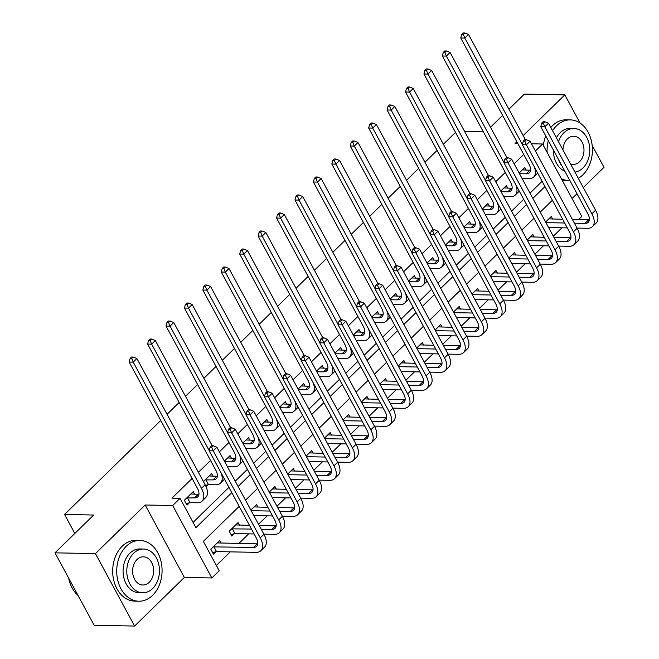 <?xml version="1.0" encoding="UTF-8"?>
<svg xmlns="http://www.w3.org/2000/svg" width="659" height="659" viewBox="0 0 659 659"><rect width="100%" height="100%" fill="white"/><g stroke="black" fill="none" stroke-linecap="round" stroke-linejoin="round"><path stroke-width="0.99" d="M239.201 506.334L203.334 541.393L219.208 570.76L211.844 577.968L172.674 505.519L180.039 498.319L195.921 527.686L231.787 492.635M184.347 577.441L145.178 504.992L95.431 553.609L54.994 552.835L94.171 625.276L134.601 626.05L184.347 577.441L211.844 577.968M572.07 198.524L576.987 193.713M583.289 187.551L604.006 167.312L592.177 145.441M535.388 151.035L542.588 144L581.757 216.449L578.544 219.587M216.358 565.488L230.312 551.855M238.855 543.502L248.731 533.856M258.534 524.276L267.15 515.849M276.953 506.269L285.578 497.85M295.38 488.27L303.997 479.843M313.799 470.262L322.424 461.835M332.218 452.263L340.843 443.836M350.646 434.256L359.262 425.829M369.065 416.249L377.689 407.83M387.492 398.25L396.108 389.823M405.911 380.243L414.536 371.816M424.33 362.244L432.955 353.817M442.757 344.237L451.374 335.81M461.176 326.23L469.801 317.811M479.604 308.231L488.22 299.804M498.023 290.224L506.639 281.797M516.442 272.225L525.066 263.798M534.869 254.217L543.486 245.791M553.288 236.21L561.913 227.792M95.431 553.609L134.601 626.05M580.077 123.068L564.829 94.863L523.172 135.581M508.921 109.221L524.399 94.097L564.829 94.863M552.662 219.093L551.262 216.498L545.611 222.017M534.243 237.1L532.834 234.505L527.192 240.024M515.816 255.107L514.415 252.504L508.773 258.023M497.397 273.106L495.996 270.511L490.345 276.03M478.978 291.113L477.569 288.518L471.926 294.029M460.55 309.112L459.15 306.517L453.499 312.036M442.131 327.119L440.723 324.525L435.08 330.044M423.704 345.127L422.304 342.523L416.661 348.043M405.285 363.125L403.885 360.531L398.234 366.05M386.866 381.133L385.457 378.538L379.815 384.049M368.439 399.132L367.038 396.537L361.387 402.056M350.02 417.139L348.611 414.544L342.968 420.063M331.601 435.146L330.192 432.543L324.549 438.062M313.173 453.145L311.773 450.55L306.122 456.069M294.754 471.152L293.346 468.557L287.703 474.068M276.327 489.151L274.927 486.556L269.284 492.075M257.908 507.158L256.508 504.563L250.857 510.082M239.489 525.165L238.08 522.562L229.241 531.203L231.886 536.105L234.291 533.749M221.062 543.164L219.661 540.569L210.814 549.211L213.467 554.104L215.864 551.756M523.716 154.395L514.119 163.77M505.288 172.394L495.7 181.769M486.869 190.402L477.273 199.776M468.442 208.401L458.853 217.783M450.023 226.408L440.426 235.782M431.604 244.415L422.007 253.789M413.177 262.414L403.588 271.788M394.757 280.421L385.161 289.795M376.338 298.42L366.742 307.802M357.911 316.427L348.314 325.801M339.492 334.434L329.895 343.809M321.065 352.433L311.476 361.807M302.646 370.44L293.049 379.815M284.227 388.439L274.63 397.822M265.799 406.446L256.211 415.821M247.38 424.454L237.784 433.828M228.953 442.453L219.365 451.827M210.534 460.46L198.417 472.305M192.115 478.459L171.95 498.163L180.039 498.319M193.071 522.414L228.937 487.363M235.238 481.202L247.364 469.356M253.666 463.195L265.783 451.349M272.085 445.196L284.21 433.35M290.512 427.189L302.629 415.343M308.931 409.181L321.048 397.344M327.35 391.182L339.476 379.337M345.777 373.175L357.895 361.33M364.196 355.176L376.314 343.331M382.624 337.169L394.741 325.324M401.043 319.162L413.16 307.325M419.462 301.163L431.587 289.317M437.889 283.156L450.006 271.31M456.308 265.157L468.425 253.311M474.735 247.15L486.853 235.304M493.154 229.143L505.272 217.305M511.573 211.144L523.699 199.298M530.001 193.136L542.118 181.291M526.195 170.146L524.795 167.551L519.144 173.07M507.776 188.153L506.367 185.558L500.725 191.069M489.349 206.152L487.948 203.557L482.306 209.076M470.93 224.159L469.529 221.564L463.878 227.083M452.511 242.166L451.102 239.563L445.459 245.082M434.083 260.165L432.683 257.57L427.032 263.089M415.664 278.172L414.256 275.577L408.613 281.088M397.245 296.171L395.837 293.576L390.194 299.095M378.818 314.178L377.418 311.583L371.767 317.103M360.399 332.185L358.99 329.582L353.348 335.101M341.972 350.184L340.571 347.59L334.929 353.109M323.553 368.192L322.152 365.597L316.501 371.108M305.133 386.19L303.725 383.596L298.082 389.115M286.706 404.198L285.306 401.603L279.655 407.122M268.287 422.205L266.879 419.602L261.236 425.121M249.86 440.204L248.459 437.609L242.817 443.128M231.441 458.211L230.04 455.616L224.389 461.127M213.022 476.21L211.613 473.615L203.442 481.605M206.028 486.556L207.824 484.802M194.594 494.217L193.194 491.622L184.347 500.263L186.999 505.156L189.405 502.809M54.994 552.835L93.685 515.025L64.566 514.473L74.829 533.452M64.566 514.473L160.755 420.467M167.056 414.313L179.182 402.468M185.484 396.306L197.601 384.461M203.903 378.299L216.02 366.453M222.322 360.3L234.447 348.454M240.749 342.293L252.867 330.447M259.168 324.294L271.286 312.448M277.596 306.287L289.713 294.441M296.015 288.28L308.132 276.434M314.434 270.281L326.559 258.435M332.861 252.273L344.978 240.428M351.28 234.274L363.397 222.429M369.707 216.267L381.825 204.422M388.126 198.26L400.244 186.415M406.545 180.261L418.671 168.416M424.973 162.254L437.09 150.409M443.392 144.255L455.509 132.41M145.178 504.992L172.674 505.519M516.87 141.743L515.091 143.481L517.842 143.53M531.475 143.786L542.588 144M490.502 127.22L502.619 115.383M483.376 131.858L464.653 131.503M552.382 200.27L540.256 212.116M533.955 218.277L521.837 230.123M515.536 236.276L503.418 248.122M497.108 254.283L484.991 266.129M478.689 272.291L466.572 284.128M460.27 290.289L448.145 302.135M441.843 308.297L429.726 320.142M423.424 326.296L411.307 338.141M405.005 344.303L392.879 356.148M386.578 362.31L374.46 374.147M368.159 380.309L356.033 392.154M349.731 398.316L337.614 410.162M331.312 416.315L319.195 428.161M312.893 434.322L300.768 446.168M294.466 452.329L282.349 464.167M276.047 470.328L263.929 482.174M257.62 488.335L245.502 500.181M238.097 486.474L250.214 474.628M256.516 468.467L268.633 456.621M274.935 450.468L287.06 438.622M293.362 432.461L305.479 420.615M311.781 414.453L323.898 402.616M330.2 396.454L342.326 384.609M348.627 378.447L360.745 366.602M367.047 360.448L379.172 348.603M385.474 342.441L397.591 330.596M403.893 324.434L416.01 312.597M422.312 306.435L434.438 294.589M440.739 288.428L452.857 276.582M459.158 270.429L471.276 258.583M477.586 252.422L489.703 240.576M496.005 234.415L508.122 222.577M514.424 216.416L526.549 204.57M532.851 198.408L544.968 186.563M519.481 173.688L526.212 173.819A12.15 6.45 -134.3 0 0 529.416 172.724A12.15 6.45 -134.3 0 0 529.004 164.182L460.773 37.991L461.72 34.392L463.335 34.425L464.809 32.983L463.195 32.95L461.72 34.392M522.389 169.898L529.894 170.22A12.15 6.45 -134.3 0 0 530.553 170.195M534.128 166.513A18.23 9.671 45.7 0 1 533.658 177.065A18.23 9.671 45.7 0 1 528.856 178.713L522.126 178.589M464.809 32.983L468.508 34.466L525.396 139.692M468.508 34.466L464.817 38.074L522.389 144.543M537.686 173.103A18.23 9.671 45.7 0 1 537.349 173.465L533.658 177.065M463.335 34.425L464.817 38.074L460.773 37.991M544.795 121.709L543.181 121.676L541.706 123.118L543.329 123.142L544.795 121.709L548.494 123.192L544.812 126.792L591.864 213.829A18.23 9.671 45.7 0 1 592.482 226.63A18.23 9.671 45.7 0 1 587.671 228.278L577.045 228.08M567.317 227.89L548.593 227.536M548.856 218.846L562.662 219.29M572.391 219.472L588.709 219.785A12.15 6.45 -134.3 0 0 589.368 219.76M545.949 222.643L564.664 222.997M574.401 223.179L585.027 223.385A12.15 6.45 -134.3 0 0 588.232 222.289A12.15 6.45 -134.3 0 0 587.82 213.747L540.767 126.717L541.706 123.118M548.494 123.192L595.555 210.221A18.23 9.671 45.7 0 1 596.164 223.03L592.482 226.63M543.329 123.142L544.812 126.792L540.767 126.717M501.062 191.695L507.792 191.818A12.15 6.45 -134.3 0 0 510.989 190.723A12.15 6.45 -134.3 0 0 510.585 182.189L442.354 55.999L443.293 52.391L444.916 52.423L446.39 50.982L444.767 50.957L443.293 52.391M503.97 187.906L511.475 188.219A12.15 6.45 -134.3 0 0 512.125 188.202M515.709 184.52A18.23 9.671 45.7 0 1 515.239 195.072A18.23 9.671 45.7 0 1 510.437 196.72L503.707 196.588M446.39 50.982L450.081 52.473L506.977 157.699M450.081 52.473L446.398 56.073L503.97 162.551M519.267 191.102A18.23 9.671 45.7 0 1 518.921 191.472L515.239 195.072M444.916 52.423L446.398 56.073L442.354 55.999M482.635 209.702L489.365 209.826A12.15 6.45 -134.3 0 0 492.57 208.73A12.15 6.45 -134.3 0 0 492.166 200.188L423.935 73.997L424.874 70.398L426.488 70.431L427.963 68.989L426.348 68.956L424.874 70.398M485.543 205.905L493.056 206.226A12.15 6.45 -134.3 0 0 493.706 206.201M497.281 202.527A18.23 9.671 45.7 0 1 496.82 213.079A18.23 9.671 45.7 0 1 492.018 214.719L485.288 214.595M427.963 68.989L431.661 70.48L488.55 175.698M431.661 70.48L427.971 74.08L485.543 180.55M500.84 209.109A18.23 9.671 45.7 0 1 500.502 209.471L496.82 213.079M426.488 70.431L427.971 74.08L423.935 73.997M464.216 227.701L470.946 227.833A12.15 6.45 -134.3 0 0 474.151 226.729A12.15 6.45 -134.3 0 0 473.739 218.195L405.507 92.005L406.455 88.405L408.069 88.43L409.544 86.996L407.929 86.963L406.455 88.405M467.124 223.912L474.628 224.233A12.15 6.45 -134.3 0 0 475.279 224.208M478.862 220.526A18.23 9.671 45.7 0 1 478.393 231.078A18.23 9.671 45.7 0 1 473.59 232.726L466.86 232.594M409.544 86.996L413.234 88.479L470.131 193.705M413.234 88.479L409.552 92.079L467.124 198.557M482.421 227.108A18.23 9.671 45.7 0 1 482.083 227.479L478.393 231.078M408.069 88.43L409.552 92.079L405.507 92.005M526.376 139.708L524.762 139.675L523.287 141.117L524.902 141.15L526.376 139.708L530.075 141.199L526.384 144.799L573.445 231.828A18.23 9.671 45.7 0 1 574.055 244.637A18.23 9.671 45.7 0 1 569.252 246.285L558.626 246.079M548.889 245.898L530.174 245.535M530.437 236.853L544.235 237.289M553.972 237.479L570.29 237.784A12.15 6.45 -134.3 0 0 570.941 237.767M527.529 240.642L546.245 240.996M555.974 241.186L566.608 241.392A12.15 6.45 -134.3 0 0 569.804 240.288A12.15 6.45 -134.3 0 0 569.401 231.754L522.34 144.725L523.287 141.117M530.075 141.199L577.127 228.228A18.23 9.671 45.7 0 1 577.737 241.037L574.055 244.637M524.902 141.15L526.384 144.799L522.34 144.725M507.957 157.715L506.334 157.682L504.86 159.124L506.483 159.157L507.957 157.715L511.648 159.198L507.965 162.806L555.026 249.835A18.23 9.671 45.7 0 1 555.636 262.644A18.23 9.671 45.7 0 1 550.833 264.284L540.199 264.086M530.47 263.897L511.755 263.542M512.01 254.86L525.816 255.297M535.553 255.478L551.871 255.791A12.15 6.45 -134.3 0 0 552.522 255.774M509.102 258.649L527.818 259.003M537.555 259.193L548.181 259.391A12.15 6.45 -134.3 0 0 551.385 258.295A12.15 6.45 -134.3 0 0 550.982 249.753L503.921 162.724L504.86 159.124M511.648 159.198L558.708 246.235A18.23 9.671 45.7 0 1 559.318 259.036L555.636 262.644M506.483 159.157L507.965 162.806L503.921 162.724M489.53 175.714L487.915 175.689L486.441 177.123L488.055 177.156L489.53 175.714L493.229 177.205L489.546 180.805L536.599 267.834A18.23 9.671 45.7 0 1 537.209 280.643A18.23 9.671 45.7 0 1 532.406 282.291L521.78 282.085M512.043 281.904L493.327 281.55M493.591 272.859L507.397 273.296M517.126 273.485L533.444 273.798A12.15 6.45 -134.3 0 0 534.095 273.773M490.683 276.648L509.399 277.011M519.135 277.192L529.762 277.398A12.15 6.45 -134.3 0 0 532.966 276.302A12.15 6.45 -134.3 0 0 532.554 267.76L485.502 180.731L486.441 177.123M493.229 177.205L540.281 264.234A18.23 9.671 45.7 0 1 540.899 277.044L537.209 280.643M488.055 177.156L489.546 180.805L485.502 180.731M445.797 245.708L452.527 245.832A12.15 6.45 -134.3 0 0 455.723 244.736A12.15 6.45 -134.3 0 0 455.32 236.202L387.088 110.012L388.027 106.404L389.65 106.437L391.116 104.995L389.502 104.962L388.027 106.404M448.697 241.919L456.209 242.232A12.15 6.45 -134.3 0 0 456.86 242.215M460.435 238.533A18.23 9.671 45.7 0 1 459.974 249.086A18.23 9.671 45.7 0 1 455.171 250.733L448.441 250.601M391.116 104.995L394.815 106.486L451.712 211.704M394.815 106.486L391.133 110.086L448.697 216.556M464.002 245.115A18.23 9.671 45.7 0 1 463.656 245.486L459.974 249.086M389.65 106.437L391.133 110.086L387.088 110.012M471.111 193.721L469.496 193.688L468.022 195.13L469.636 195.163L471.111 193.721L474.801 195.212L471.119 198.812L518.18 285.841A18.23 9.671 45.7 0 1 518.79 298.651A18.23 9.671 45.7 0 1 513.987 300.298L503.361 300.092M493.624 299.903L474.908 299.548M475.164 290.866L488.97 291.303M498.706 291.484L515.025 291.797A12.15 6.45 -134.3 0 0 515.676 291.78M472.264 294.655L490.98 295.01M500.708 295.199L511.343 295.397A12.15 6.45 -134.3 0 0 514.539 294.301A12.15 6.45 -134.3 0 0 514.135 285.767L467.074 198.73L468.022 195.13M474.801 195.212L521.862 282.241A18.23 9.671 45.7 0 1 522.472 295.051L518.79 298.651M469.636 195.163L471.119 198.812L467.074 198.73M578.281 178.284A30.388 22.678 91.1 0 0 582.976 174.742A30.388 22.678 91.1 0 0 591.42 140.993A30.388 22.678 91.1 0 0 570.323 119.889A30.388 22.678 91.1 0 0 556.509 125.795A30.388 22.678 91.1 0 0 552.555 130.704M570.323 119.889L566.279 119.806A30.388 22.678 91.1 0 0 552.464 125.712A30.388 22.678 91.1 0 0 550.817 127.492M556.41 137.838A21.879 16.327 -88.9 0 1 560.216 132.64A21.879 16.327 -88.9 0 1 570.159 128.39L573.882 128.464A21.879 16.327 91.1 0 0 563.931 132.714A21.879 16.327 91.1 0 0 558.519 141.734M574.936 172.098A21.879 16.327 91.1 0 0 582.993 167.954A21.879 16.327 91.1 0 0 589.072 143.662A21.879 16.327 91.1 0 0 573.882 128.464M570.513 163.91A14.103 10.519 91.1 0 0 573.198 164.437A14.103 10.519 91.1 0 0 579.607 161.694A14.103 10.519 91.1 0 0 583.52 146.034A14.103 10.519 91.1 0 0 573.734 136.24A14.103 10.519 91.1 0 0 567.325 138.983A14.103 10.519 91.1 0 0 562.951 149.922M558.675 159.832A21.879 16.327 91.1 0 0 562.176 166.323M564.812 171.192A21.879 16.327 -88.9 0 1 553.412 150.112M545.776 135.976A30.388 22.678 91.1 0 0 543.346 145.392M562.193 180.261A30.388 22.678 91.1 0 0 565.117 180.566L569.162 180.648A30.388 22.678 91.1 0 0 569.92 180.64M548.304 140.664A30.388 22.678 91.1 0 0 547.094 152.336M561.287 178.589A30.388 22.678 91.1 0 0 569.162 180.648M152.633 595.308A30.388 22.678 91.1 0 0 161.076 561.567A30.388 22.678 91.1 0 0 139.98 540.454A30.388 22.678 91.1 0 0 126.166 546.36A30.388 22.678 91.1 0 0 117.722 580.101A30.388 22.678 91.1 0 0 138.818 601.214A30.388 22.678 91.1 0 0 152.633 595.308M139.98 540.454L135.935 540.38A30.388 22.678 91.1 0 0 122.121 546.286A30.388 22.678 91.1 0 0 113.677 580.027A30.388 22.678 91.1 0 0 134.774 601.14L138.818 601.214M142.698 592.779L138.983 592.713A21.879 16.327 -88.9 0 1 123.793 577.506A21.879 16.327 -88.9 0 1 129.872 553.214A21.879 16.327 -88.9 0 1 139.815 548.963L143.538 549.029A21.879 16.327 91.1 0 0 133.588 553.288A21.879 16.327 91.1 0 0 127.508 577.581A21.879 16.327 91.1 0 0 142.698 592.779A21.879 16.327 91.1 0 0 152.649 588.528A21.879 16.327 91.1 0 0 158.728 564.236A21.879 16.327 91.1 0 0 143.538 549.029M136.981 559.549A14.103 10.519 91.1 0 0 133.06 575.208A14.103 10.519 91.1 0 0 142.846 585.003A14.103 10.519 91.1 0 0 149.263 582.259A14.103 10.519 91.1 0 0 153.176 566.608A14.103 10.519 91.1 0 0 143.39 556.814A14.103 10.519 91.1 0 0 136.981 559.549M68.635 578.05A30.388 22.678 91.1 0 0 78.026 595.423M427.37 263.707L434.1 263.839A12.15 6.45 -134.3 0 0 437.304 262.743A12.15 6.45 -134.3 0 0 436.892 254.201L368.661 128.011L369.608 124.411L371.223 124.444L372.697 123.002L371.083 122.969L369.608 124.411M430.278 259.918L437.782 260.239A12.15 6.45 -134.3 0 0 438.441 260.214M442.016 256.532A18.23 9.671 45.7 0 1 441.555 267.084A18.23 9.671 45.7 0 1 436.744 268.732L430.022 268.608M372.697 123.002L376.396 124.485L433.284 229.711M376.396 124.485L372.706 128.093L430.278 234.563M445.575 263.122A18.23 9.671 45.7 0 1 445.237 263.485L441.555 267.084M371.223 124.444L372.706 128.093L368.661 128.011M408.951 281.714L415.681 281.838A12.15 6.45 -134.3 0 0 418.877 280.742A12.15 6.45 -134.3 0 0 418.473 272.208L350.242 146.018L351.181 142.41L352.804 142.443L354.278 141.001L352.656 140.977L351.181 142.41M411.859 277.925L419.363 278.238A12.15 6.45 -134.3 0 0 420.014 278.222M423.597 274.539A18.23 9.671 45.7 0 1 423.127 285.092A18.23 9.671 45.7 0 1 418.325 286.739L411.595 286.607M354.278 141.001L357.969 142.492L414.865 247.718M357.969 142.492L354.287 146.092L411.859 252.57M427.156 281.121A18.23 9.671 45.7 0 1 426.81 281.492L423.127 285.092M352.804 142.443L354.287 146.092L350.242 146.018M390.523 299.721L397.253 299.845A12.15 6.45 -134.3 0 0 400.458 298.749A12.15 6.45 -134.3 0 0 400.054 290.207L331.823 164.017L332.762 160.417L334.377 160.45L335.851 159.008L334.237 158.976L332.762 160.417M393.431 295.924L400.944 296.245A12.15 6.45 -134.3 0 0 401.595 296.221M405.17 292.547A18.23 9.671 45.7 0 1 404.708 303.099A18.23 9.671 45.7 0 1 399.906 304.738L393.176 304.615M335.851 159.008L339.55 160.499L396.438 265.717M339.55 160.499L335.868 164.099L393.431 270.569M408.728 299.128A18.23 9.671 45.7 0 1 408.391 299.491L404.708 303.099M334.377 160.45L335.868 164.099L331.823 164.017M372.104 317.72L378.834 317.852A12.15 6.45 -134.3 0 0 382.039 316.748A12.15 6.45 -134.3 0 0 381.627 308.214L313.396 182.024L314.343 178.424L315.958 178.449L317.432 177.016L315.818 176.983L314.343 178.424M375.012 313.931L382.517 314.252A12.15 6.45 -134.3 0 0 383.167 314.228M386.751 310.546A18.23 9.671 45.7 0 1 386.281 321.098A18.23 9.671 45.7 0 1 381.479 322.745L374.749 322.613M317.432 177.016L321.122 178.498L378.019 283.724M321.122 178.498L317.44 182.098L375.012 288.576M390.309 317.127A18.23 9.671 45.7 0 1 389.971 317.498L386.281 321.098M315.958 178.449L317.44 182.098L313.396 182.024M353.685 335.728L360.415 335.851A12.15 6.45 -134.3 0 0 363.611 334.756A12.15 6.45 -134.3 0 0 363.208 326.221L294.977 200.031L295.916 196.423L297.538 196.456L299.013 195.015L297.39 194.982L295.916 196.423M356.585 331.938L364.097 332.251A12.15 6.45 -134.3 0 0 364.748 332.235M368.323 328.553A18.23 9.671 45.7 0 1 367.862 339.105A18.23 9.671 45.7 0 1 363.06 340.752L356.33 340.621M299.013 195.015L302.703 196.506L359.6 301.723M302.703 196.506L299.021 200.105L356.593 306.575M371.89 335.134A18.23 9.671 45.7 0 1 371.544 335.505L367.862 339.105M297.538 196.456L299.021 200.105L294.977 200.031M452.684 211.728L451.069 211.696L449.595 213.137L451.217 213.162L452.684 211.728L456.382 213.211L452.7 216.811L499.753 303.848A18.23 9.671 45.7 0 1 500.37 316.649A18.23 9.671 45.7 0 1 495.568 318.297L484.933 318.099M475.205 317.91L456.481 317.556M456.745 308.865L470.551 309.31M480.279 309.491L496.606 309.804A12.15 6.45 -134.3 0 0 497.257 309.779M453.837 312.663L472.552 313.017M482.289 313.198L492.916 313.404A12.15 6.45 -134.3 0 0 496.12 312.308A12.15 6.45 -134.3 0 0 495.708 303.766L448.655 216.737L449.595 213.137M456.382 213.211L503.443 300.24A18.23 9.671 45.7 0 1 504.053 313.05L500.37 316.649M451.217 213.162L452.7 216.811L448.655 216.737M434.265 229.727L432.65 229.694L431.175 231.136L432.79 231.169L434.265 229.727L437.963 231.218L434.273 234.818L481.334 321.847A18.23 9.671 45.7 0 1 481.943 334.657A18.23 9.671 45.7 0 1 477.141 336.304L466.514 336.098M456.778 335.917L438.062 335.555M438.326 326.872L452.123 327.309M461.86 327.498L478.179 327.803A12.15 6.45 -134.3 0 0 478.829 327.787M435.418 330.661L454.133 331.016M463.87 331.205L474.496 331.411A12.15 6.45 -134.3 0 0 477.701 330.307A12.15 6.45 -134.3 0 0 477.289 321.773L430.228 234.744L431.175 231.136M437.963 231.218L485.016 318.248A18.23 9.671 45.7 0 1 485.625 331.057L481.943 334.657M432.79 231.169L434.273 234.818L430.228 234.744M415.845 247.735L414.223 247.702L412.748 249.143L414.371 249.176L415.845 247.735L419.536 249.217L415.854 252.825L462.915 339.855A18.23 9.671 45.7 0 1 463.524 352.664A18.23 9.671 45.7 0 1 458.722 354.303L448.087 354.105M438.359 353.916L419.643 353.562M419.898 344.879L433.704 345.316M443.441 345.497L459.76 345.81A12.15 6.45 -134.3 0 0 460.41 345.794M416.99 348.669L435.714 349.023M445.443 349.212L456.069 349.41A12.15 6.45 -134.3 0 0 459.274 348.314A12.15 6.45 -134.3 0 0 458.87 339.772L411.809 252.743L412.748 249.143M419.536 249.217L466.597 336.255A18.23 9.671 45.7 0 1 467.206 349.056L463.524 352.664M414.371 249.176L415.854 252.825L411.809 252.743M397.418 265.734L395.804 265.709L394.329 267.142L395.944 267.175L397.418 265.734L401.117 267.224L397.435 270.824L444.487 357.853A18.23 9.671 45.7 0 1 445.097 370.663A18.23 9.671 45.7 0 1 440.294 372.31L429.668 372.104M419.931 371.923L401.216 371.569M401.479 362.878L415.285 363.315M425.014 363.504L441.332 363.817A12.15 6.45 -134.3 0 0 441.991 363.793M398.571 366.668L417.287 367.03M427.024 367.211L437.65 367.417A12.15 6.45 -134.3 0 0 440.855 366.322A12.15 6.45 -134.3 0 0 440.443 357.779L393.39 270.75L394.329 267.142M401.117 267.224L448.169 354.254A18.23 9.671 45.7 0 1 448.787 367.063L445.097 370.663M395.944 267.175L397.435 270.824L393.39 270.75M378.999 283.741L377.385 283.708L375.91 285.149L377.525 285.182L378.999 283.741L382.69 285.232L379.007 288.831L426.068 375.861A18.23 9.671 45.7 0 1 426.678 388.67A18.23 9.671 45.7 0 1 421.875 390.317L411.249 390.112M401.512 389.922L382.797 389.568M383.052 380.886L396.858 381.322M406.595 381.503L422.913 381.816A12.15 6.45 -134.3 0 0 423.564 381.8M380.152 384.675L398.868 385.029M408.596 385.218L419.231 385.416A12.15 6.45 -134.3 0 0 422.427 384.321A12.15 6.45 -134.3 0 0 422.024 375.787L374.963 288.749L375.91 285.149M382.69 285.232L429.75 372.261A18.23 9.671 45.7 0 1 430.36 385.07L426.678 388.67M377.525 285.182L379.007 288.831L374.963 288.749M335.258 353.726L341.988 353.858A12.15 6.45 -134.3 0 0 345.192 352.763A12.15 6.45 -134.3 0 0 344.781 344.22L276.549 218.03L277.497 214.43L279.111 214.463L280.586 213.022L278.971 212.989L277.497 214.43M338.166 349.937L345.678 350.258A12.15 6.45 -134.3 0 0 346.329 350.234M349.904 346.552A18.23 9.671 45.7 0 1 349.443 357.104A18.23 9.671 45.7 0 1 344.641 358.751L337.91 358.628M280.586 213.022L284.284 214.504L341.173 319.73M284.284 214.504L280.594 218.113L338.166 324.582M353.463 353.142A18.23 9.671 45.7 0 1 353.125 353.504L349.443 357.104M279.111 214.463L280.594 218.113L276.549 218.03M360.58 301.748L358.957 301.715L357.483 303.156L359.106 303.181L360.58 301.748L364.27 303.231L360.588 306.83L407.641 393.868A18.23 9.671 45.7 0 1 408.259 406.669A18.23 9.671 45.7 0 1 403.456 408.316L392.822 408.119M383.093 407.929L364.378 407.575M364.633 398.884L378.439 399.329M388.176 399.511L404.494 399.824A12.15 6.45 -134.3 0 0 405.145 399.799M361.725 402.682L380.441 403.036M390.177 403.217L400.804 403.423A12.15 6.45 -134.3 0 0 404.008 402.328A12.15 6.45 -134.3 0 0 403.605 393.785L356.544 306.756L357.483 303.156M364.27 303.231L411.331 390.26A18.23 9.671 45.7 0 1 411.941 403.069L408.259 406.669M359.106 303.181L360.588 306.83L356.544 306.756M316.839 371.734L323.569 371.857A12.15 6.45 -134.3 0 0 326.773 370.762A12.15 6.45 -134.3 0 0 326.362 362.228L258.13 236.037L259.069 232.429L260.692 232.462L262.167 231.021L260.544 230.996L259.069 232.429M319.747 367.944L327.251 368.257A12.15 6.45 -134.3 0 0 327.902 368.241M331.485 364.559A18.23 9.671 45.7 0 1 331.016 375.111A18.23 9.671 45.7 0 1 326.213 376.759L319.483 376.627M262.167 231.021L265.857 232.512L322.753 337.738M265.857 232.512L262.175 236.111L319.747 342.589M335.044 371.141A18.23 9.671 45.7 0 1 334.698 371.511L331.016 375.111M260.692 232.462L262.175 236.111L258.13 236.037M342.153 319.747L340.538 319.714L339.064 321.155L340.678 321.188L342.153 319.747L345.851 321.238L342.161 324.838L389.222 411.867A18.23 9.671 45.7 0 1 389.831 424.676A18.23 9.671 45.7 0 1 385.029 426.324L374.403 426.118M364.666 425.936L345.95 425.574M346.214 416.892L360.012 417.328M369.748 417.518L386.067 417.822A12.15 6.45 -134.3 0 0 386.718 417.806M343.306 420.681L362.022 421.035M371.758 421.225L382.385 421.43A12.15 6.45 -134.3 0 0 385.589 420.327A12.15 6.45 -134.3 0 0 385.177 411.793L338.125 324.763L339.064 321.155M345.851 321.238L392.904 408.267A18.23 9.671 45.7 0 1 393.522 421.076L389.831 424.676M340.678 321.188L342.161 324.838L338.125 324.763M298.42 389.741L305.142 389.864A12.15 6.45 -134.3 0 0 308.346 388.769A12.15 6.45 -134.3 0 0 307.942 380.227L239.711 254.036L240.65 250.436L242.265 250.469L243.739 249.028L242.125 248.995L240.65 250.436M301.32 385.943L308.832 386.265A12.15 6.45 -134.3 0 0 309.483 386.24M313.058 382.566A18.23 9.671 45.7 0 1 312.597 393.11A18.23 9.671 45.7 0 1 307.794 394.757L301.064 394.634M243.739 249.028L247.438 250.519L304.334 355.736M247.438 250.519L243.756 254.119L301.32 360.588M316.617 389.148A18.23 9.671 45.7 0 1 316.279 389.51L312.597 393.11M242.265 250.469L243.756 254.119L239.711 254.036M323.734 337.754L322.111 337.721L320.645 339.163L322.259 339.196L323.734 337.754L327.424 339.237L323.742 342.845L370.803 429.874A18.23 9.671 45.7 0 1 371.412 442.683A18.23 9.671 45.7 0 1 366.61 444.323L355.984 444.125M346.247 443.935L327.531 443.581M327.787 434.899L341.593 435.335M351.329 435.517L367.648 435.83A12.15 6.45 -134.3 0 0 368.299 435.813M324.879 438.688L343.603 439.042M353.331 439.232L363.966 439.429A12.15 6.45 -134.3 0 0 367.162 438.334A12.15 6.45 -134.3 0 0 366.758 429.792L319.697 342.762L320.645 339.163M327.424 339.237L374.485 426.274A18.23 9.671 45.7 0 1 375.095 439.075L371.412 442.683M322.259 339.196L323.742 342.845L319.697 342.762M279.993 407.74L286.723 407.872A12.15 6.45 -134.3 0 0 289.927 406.768A12.15 6.45 -134.3 0 0 289.515 398.234L221.284 272.043L222.231 268.444L223.846 268.468L225.32 267.035L223.706 267.002L222.231 268.444M282.9 403.951L290.405 404.272A12.15 6.45 -134.3 0 0 291.064 404.247M294.639 400.565A18.23 9.671 45.7 0 1 294.169 411.117A18.23 9.671 45.7 0 1 289.367 412.765L282.637 412.633M225.32 267.035L229.019 268.518L285.907 373.744M229.019 268.518L225.329 272.118L282.9 378.596M298.197 407.147A18.23 9.671 45.7 0 1 297.86 407.517L294.169 411.117M223.846 268.468L225.329 272.118L221.284 272.043M305.306 355.753L303.692 355.728L302.217 357.162L303.832 357.194L305.306 355.753L309.005 357.244L305.323 360.844L352.376 447.873A18.23 9.671 45.7 0 1 352.985 460.682A18.23 9.671 45.7 0 1 348.183 462.33L337.556 462.124M327.82 461.943L309.104 461.588M309.368 452.898L323.174 453.334M332.902 453.524L349.221 453.837A12.15 6.45 -134.3 0 0 349.88 453.812M306.46 456.687L325.175 457.049M334.912 457.231L345.538 457.437A12.15 6.45 -134.3 0 0 348.743 456.341A12.15 6.45 -134.3 0 0 348.331 447.799L301.278 360.77L302.217 357.162M309.005 357.244L356.066 444.273A18.23 9.671 45.7 0 1 356.676 457.082L352.985 460.682M303.832 357.194L305.323 360.844L301.278 360.77M261.574 425.747L268.304 425.871A12.15 6.45 -134.3 0 0 271.5 424.775A12.15 6.45 -134.3 0 0 271.096 416.241L202.865 290.051L203.804 286.443L205.427 286.476L206.901 285.034L205.278 285.001L203.804 286.443M264.481 421.958L271.986 422.271A12.15 6.45 -134.3 0 0 272.637 422.254M276.212 418.572A18.23 9.671 45.7 0 1 275.75 429.124A18.23 9.671 45.7 0 1 270.948 430.772L264.218 430.64M206.901 285.034L210.592 286.525L267.488 391.743M210.592 286.525L206.91 290.125L264.481 396.594M279.778 425.154A18.23 9.671 45.7 0 1 279.432 425.525L275.75 429.124M205.427 286.476L206.91 290.125L202.865 290.051M286.887 373.76L285.273 373.727L283.798 375.169L285.413 375.202L286.887 373.76L290.586 375.251L286.896 378.851L333.956 465.88A18.23 9.671 45.7 0 1 334.566 478.689A18.23 9.671 45.7 0 1 329.764 480.337L319.137 480.131M309.401 479.941L290.685 479.587M290.94 470.905L304.746 471.342M314.483 471.523L330.802 471.836A12.15 6.45 -134.3 0 0 331.452 471.819M288.041 474.694L306.756 475.048M316.485 475.238L327.119 475.436A12.15 6.45 -134.3 0 0 330.316 474.34A12.15 6.45 -134.3 0 0 329.912 465.806L282.851 378.768L283.798 375.169M290.586 375.251L337.639 462.28A18.23 9.671 45.7 0 1 338.248 475.09L334.566 478.689M285.413 375.202L286.896 378.851L282.851 378.768M243.146 443.746L249.876 443.878A12.15 6.45 -134.3 0 0 253.081 442.782A12.15 6.45 -134.3 0 0 252.677 434.24L184.446 308.05L185.385 304.45L186.999 304.483L188.474 303.041L186.859 303.008L185.385 304.45M246.054 439.957L253.567 440.278A12.15 6.45 -134.3 0 0 254.217 440.253M257.793 436.571A18.23 9.671 45.7 0 1 257.331 447.123A18.23 9.671 45.7 0 1 252.529 448.771L245.799 448.647M188.474 303.041L192.173 304.524L249.061 409.75M192.173 304.524L188.482 308.132L246.054 414.602M261.351 443.161A18.23 9.671 45.7 0 1 261.013 443.523L257.331 447.123M186.999 304.483L188.482 308.132L184.446 308.05M268.468 391.767L266.846 391.734L265.371 393.176L266.994 393.201L268.468 391.767L272.159 393.25L268.477 396.85L315.529 483.887A18.23 9.671 45.7 0 1 316.147 496.688A18.23 9.671 45.7 0 1 311.345 498.336L300.71 498.138M290.981 497.949L272.266 497.594M272.521 488.904L286.327 489.349M296.064 489.53L312.382 489.843A12.15 6.45 -134.3 0 0 313.033 489.818M269.613 492.701L288.329 493.056M298.066 493.237L308.692 493.443A12.15 6.45 -134.3 0 0 311.896 492.347A12.15 6.45 -134.3 0 0 311.493 483.805L264.432 396.776L265.371 393.176M272.159 393.25L319.22 480.279A18.23 9.671 45.7 0 1 319.829 493.089L316.147 496.688M266.994 393.201L268.477 396.85L264.432 396.776M224.727 461.753L231.457 461.877A12.15 6.45 -134.3 0 0 234.662 460.781A12.15 6.45 -134.3 0 0 234.25 452.247L166.019 326.057L166.966 322.449L168.58 322.482L170.055 321.04L168.432 321.015L166.966 322.449M227.635 457.964L235.139 458.277A12.15 6.45 -134.3 0 0 235.79 458.26M239.374 454.578A18.23 9.671 45.7 0 1 238.904 465.13A18.23 9.671 45.7 0 1 234.102 466.778L227.371 466.646M170.055 321.04L173.745 322.531L230.642 427.757M173.745 322.531L170.063 326.131L227.635 432.609M242.932 461.16A18.23 9.671 45.7 0 1 242.594 461.531L238.904 465.13M168.58 322.482L170.063 326.131L166.019 326.057M205.18 479.909L213.038 479.884A12.15 6.45 -134.3 0 0 216.234 478.788A12.15 6.45 -134.3 0 0 215.831 470.246L147.6 344.056L148.539 340.456L150.161 340.489L151.628 339.047L150.013 339.014L148.539 340.456M209.208 475.963L216.72 476.284A12.15 6.45 -134.3 0 0 217.371 476.259M220.946 472.585A18.23 9.671 45.7 0 1 220.485 483.129A18.23 9.671 45.7 0 1 215.682 484.777L208.475 484.645L205.476 485.386M151.628 339.047L155.326 340.538L212.223 445.756M155.326 340.538L151.644 344.138L209.208 450.608M224.513 479.167A18.23 9.671 45.7 0 1 224.167 479.53L220.485 483.129M150.161 340.489L151.644 344.138L147.6 344.056M205.83 479.744L208.475 484.645M186.752 497.916L194.611 497.891A12.15 6.45 -134.3 0 0 197.815 496.787A12.15 6.45 -134.3 0 0 197.403 488.253L129.172 362.063L130.12 358.463L131.734 358.488L133.209 357.054L131.594 357.021L130.12 358.463M190.789 493.97L198.293 494.291A12.15 6.45 -134.3 0 0 198.952 494.266M133.209 357.054L136.907 358.537L133.217 362.137L201.448 488.327A18.23 9.671 45.7 0 1 202.058 501.137A18.23 9.671 45.7 0 1 197.255 502.784L190.047 502.644L186.159 503.616M136.907 358.537L205.138 484.727A18.23 9.671 45.7 0 1 205.748 497.537L202.058 501.137M131.734 358.488L133.217 362.137L129.172 362.063M187.403 497.751L190.047 502.644M250.041 409.766L248.427 409.733L246.952 411.175L248.567 411.208L250.041 409.766L253.74 411.257L250.049 414.857L297.11 501.886A18.23 9.671 45.7 0 1 297.72 514.695A18.23 9.671 45.7 0 1 292.917 516.343L282.291 516.137M272.554 515.956L253.839 515.593M254.102 506.911L267.908 507.348M277.637 507.537L293.955 507.842A12.15 6.45 -134.3 0 0 294.606 507.825M251.194 510.7L269.91 511.054M279.647 511.244L290.273 511.45A12.15 6.45 -134.3 0 0 293.477 510.346A12.15 6.45 -134.3 0 0 293.066 501.812L246.013 414.783L246.952 411.175M253.74 411.257L300.792 498.286A18.23 9.671 45.7 0 1 301.41 511.096L297.72 514.695M248.567 411.208L250.049 414.857L246.013 414.783M231.622 427.773L229.999 427.74L228.533 429.182L230.148 429.215L231.622 427.773L235.312 429.256L231.63 432.864L278.691 519.893A18.23 9.671 45.7 0 1 279.301 532.703A18.23 9.671 45.7 0 1 274.498 534.342L263.872 534.144M254.135 533.955L234.942 533.592L231.054 534.556M235.675 524.918L249.481 525.355M259.218 525.536L275.536 525.849A12.15 6.45 -134.3 0 0 276.187 525.833M231.647 528.856L251.491 529.062M261.219 529.251L271.854 529.449A12.15 6.45 -134.3 0 0 275.05 528.353A12.15 6.45 -134.3 0 0 274.646 519.811L227.586 432.782L228.533 429.182M235.312 429.256L282.373 516.294A18.23 9.671 45.7 0 1 282.983 529.095L279.301 532.703M230.148 429.215L231.63 432.864L227.586 432.782M232.289 528.699L234.942 533.592M213.195 445.772L211.58 445.748L210.106 447.181L211.728 447.214L213.195 445.772L216.893 447.263L213.211 450.863L260.264 537.892A18.23 9.671 45.7 0 1 260.882 550.702A18.23 9.671 45.7 0 1 256.079 552.349L216.514 551.591L212.626 552.563M217.256 542.917L257.109 543.856A12.15 6.45 -134.3 0 0 257.768 543.832M213.219 546.863L253.427 547.456A12.15 6.45 -134.3 0 0 256.631 546.36A12.15 6.45 -134.3 0 0 256.219 537.818L209.167 450.789L210.106 447.181M216.893 447.263L263.954 534.292A18.23 9.671 45.7 0 1 264.564 547.102L260.882 550.702M211.728 447.214L213.211 450.863L209.167 450.789M213.87 546.698L216.514 551.591M529.894 170.22L526.212 173.819M588.709 219.785L585.027 223.385M595.555 210.221L591.864 213.829M511.475 188.219L507.792 191.818M493.056 206.226L489.365 209.826M474.628 224.233L470.946 227.833M570.29 237.784L566.608 241.392M577.127 228.228L573.445 231.828M551.871 255.791L548.181 259.391M558.708 246.235L555.026 249.835M533.444 273.798L529.762 277.398M540.281 264.234L536.599 267.834M456.209 242.232L452.527 245.832M515.025 291.797L511.343 295.397M521.862 282.241L518.18 285.841M437.782 260.239L434.1 263.839M419.363 278.238L415.681 281.838M400.944 296.245L397.253 299.845M382.517 314.252L378.834 317.852M364.097 332.251L360.415 335.851M496.606 309.804L492.916 313.404M503.443 300.24L499.753 303.848M478.179 327.803L474.496 331.411M485.016 318.248L481.334 321.847M459.76 345.81L456.069 349.41M466.597 336.255L462.915 339.855M441.332 363.817L437.65 367.417M448.169 354.254L444.487 357.853M422.913 381.816L419.231 385.416M429.75 372.261L426.068 375.861M345.678 350.258L341.988 353.858M404.494 399.824L400.804 403.423M411.331 390.26L407.641 393.868M327.251 368.257L323.569 371.857M386.067 417.822L382.385 421.43M392.904 408.267L389.222 411.867M308.832 386.265L305.142 389.864M367.648 435.83L363.966 439.429M374.485 426.274L370.803 429.874M290.405 404.272L286.723 407.872M349.221 453.837L345.538 457.437M356.066 444.273L352.376 447.873M271.986 422.271L268.304 425.871M330.802 471.836L327.119 475.436M337.639 462.28L333.956 465.88M253.567 440.278L249.876 443.878M312.382 489.843L308.692 493.443M319.22 480.279L315.529 483.887M235.139 458.277L231.457 461.877M216.72 476.284L213.038 479.884M198.293 494.291L194.611 497.891M205.138 484.727L201.448 488.327M293.955 507.842L290.273 511.45M300.792 498.286L297.11 501.886M275.536 525.849L271.854 529.449M282.373 516.294L278.691 519.893M257.109 543.856L253.427 547.456M263.954 534.292L260.264 537.892"/></g></svg>
